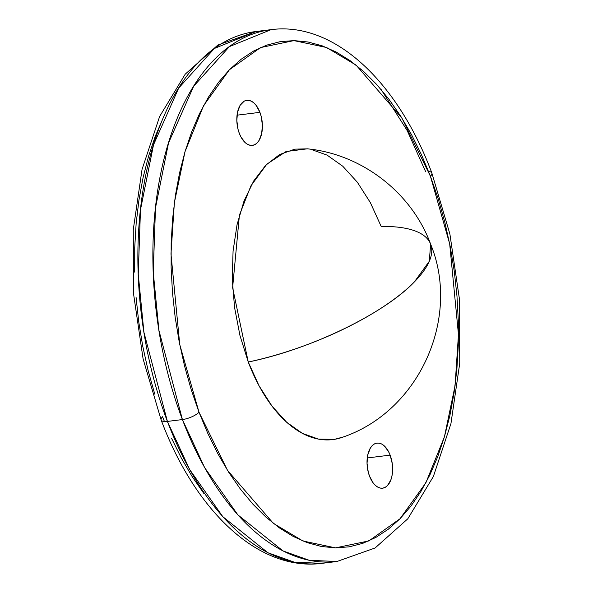 <?xml version="1.0" encoding="UTF-8"?>
<svg xmlns="http://www.w3.org/2000/svg" width="593" height="593" viewBox="0 0 593 593"><rect width="100%" height="100%" fill="white"/><g stroke="black" fill="none" stroke-linecap="round" stroke-linejoin="round"><path stroke-width="0.89" d="M369.521 476.142A22.704 12.586 -97.1 0 1 377.029 443.097A22.704 12.586 -97.1 0 1 390.127 455.127L367.267 457.959L390.127 455.127L388.452 451.429L384.175 445.788L381.744 444.068L379.238 443.171L376.755 443.141L374.383 443.972L372.234 445.639L370.366 448.071L367.786 454.846L367.037 463.259L368.238 472.043L369.521 476.142L373.212 482.998L375.48 485.482L377.911 487.201L380.417 488.098L382.9 488.128L385.265 487.298L387.422 485.63L390.787 480.085L391.869 476.424L392.484 472.347L392.255 463.578L390.127 455.127A22.704 12.586 -97.1 0 1 382.618 488.172A22.704 12.586 -97.1 0 1 369.521 476.142M239.313 133.358A22.704 12.586 -97.1 0 1 246.821 100.313A22.704 12.586 -97.1 0 1 259.919 112.344L237.052 115.175L259.919 112.344L256.228 105.487L253.96 103.004L251.528 101.277L249.023 100.387L246.54 100.35L244.175 101.188L240.15 105.287L237.571 112.062L236.822 120.475L238.023 129.252L239.313 133.358L240.988 137.057L245.265 142.698L247.696 144.418L250.202 145.315L252.685 145.344L255.057 144.514L257.206 142.846L259.074 140.408L261.654 133.64L262.402 125.219L261.202 116.443L259.919 112.344A22.704 12.586 -97.1 0 1 252.41 145.381A22.704 12.586 -97.1 0 1 239.313 133.358M307.626 148.85L294.891 149.147L279.637 154.521L265.723 165.269L253.7 180.969L244.019 201.02L237.059 224.658L233.079 250.965L232.234 278.94L234.561 307.5L239.972 335.556L248.252 362.019A146.471 81.197 82.9 0 0 343.043 437.071C419.318 410.979 460.983 317.811 430.637 244.175A149.221 50.101 159.2 0 1 414.396 281.89A149.221 50.101 159.2 0 1 248.252 362.019L259.089 385.88L272.061 406.212L286.671 422.253L302.363 433.364L318.53 439.131L334.548 439.339L343.488 436.908M310.91 149.347L327.077 155.114L342.769 166.233L357.379 182.266L370.351 202.606L381.188 226.467A149.221 50.101 159.2 0 1 430.637 244.175L429.295 261.268L414.396 281.89C383.967 313.875 310.176 349.462 248.252 362.019L232.612 287.657L239.424 215.096L250.906 185.868L266.82 164.172L286.071 151.534L307.315 148.821C362.115 154.195 411.779 192.799 430.637 244.175M428.569 171.459A12.979 4.359 159.2 0 1 431.83 172.941A12.979 4.359 159.2 0 1 430.429 176.254L449.679 243.842L458.463 334.563L455.061 385.821L444.424 436.826L425.863 482.813L400.008 518.764L368.905 540.905L335.527 547.873L302.897 540.986L273.329 523.345L227.519 470.375L199.011 412.231A12.979 4.359 159.2 0 1 182.407 419.562L204.674 467.677L237.83 514.835L282.987 550.919L309.324 560.318L336.965 561.489A267.954 148.547 -97.1 0 1 182.407 419.562L167.404 421.423A267.954 148.547 82.9 0 0 321.955 563.35L294.321 562.179L267.984 552.78L222.82 516.696L189.671 469.537L167.404 421.423A12.979 4.359 159.2 0 1 161.17 420.059A12.979 4.359 159.2 0 1 162.571 416.746L164.431 421.541M163.075 118.155L155.203 136.479L148.517 156.367L143.083 177.626L138.947 200.049L136.153 223.428L134.73 247.526L134.685 272.12M136.027 296.974L138.74 321.843L142.794 346.49L148.154 370.677L154.773 394.175M171.488 438.19L181.436 458.285L192.31 476.846L204.022 493.687M161.17 420.059A12.979 4.359 -20.8 0 0 167.404 421.423L143.914 332.228L138.243 274.159L140.482 209.759L153.52 144.833L178.686 88.068L214.377 48.47L256.035 31.511L263.581 30.925A267.954 148.547 82.9 0 0 256.035 31.511A267.954 148.547 82.9 0 0 167.404 421.423L182.407 419.562A267.954 148.547 -97.1 0 1 271.045 29.65L229.38 46.617L193.689 86.207L168.523 142.972L155.485 207.898L153.253 272.298L158.924 330.368L182.407 419.562A12.979 4.359 -20.8 0 0 199.011 412.231L179.761 344.644L170.977 253.915L174.379 202.658L185.016 151.66L203.569 105.673L229.432 69.715L260.535 47.581L293.913 40.606L326.543 47.499L356.111 65.134L401.921 118.103L430.429 176.254A12.979 4.359 -20.8 0 0 431.83 172.941M425.596 171.577L407.243 130.675L381.21 89.632M199.011 412.231L191.213 389.653L184.593 366.163L179.234 341.976L175.18 317.329L172.467 292.46L171.125 267.606L171.169 243.011L172.593 218.913L175.387 195.534L179.523 173.104L184.957 151.845L191.643 131.957L199.515 113.634L208.499 97.052L218.498 82.36L229.432 69.715L241.181 59.233L253.641 51.013L266.694 45.135L280.2 41.658L294.046 40.606L308.086 42.007L322.192 45.831L336.231 52.051L350.055 60.597L363.546 71.397L376.562 84.347L388.978 99.313L400.69 116.154L411.564 134.715L421.512 154.81L430.429 176.254L438.227 198.825L444.846 222.323L450.206 246.51L454.26 271.157L456.973 296.026L458.315 320.88L458.27 345.474L456.847 369.572L454.053 392.951L449.917 415.374L444.483 436.633L437.797 456.521L429.925 474.845L420.941 491.434L410.942 506.118L400.008 518.764L388.259 529.252L375.799 537.473L362.746 543.351L349.24 546.828L335.393 547.873L321.354 546.479L307.248 542.654L293.209 536.435L279.385 527.889L265.894 517.089L252.877 504.139L240.461 489.173L228.75 472.325L217.876 453.764L207.928 433.668L199.011 412.231M336.965 561.489L375.087 547.991L407.769 518.838L433.364 476.527L450.939 423.639L459.745 363.19L459.375 298.702L449.887 234.005L431.837 172.971C397.933 82.004 334.341 21.311 271.045 29.65L256.035 31.511L217.913 45.009L185.231 74.162L159.636 116.473L142.061 169.361L133.255 229.81L133.625 294.298L143.113 358.995L161.163 420.029C195.067 510.996 258.659 571.689 321.955 563.35L336.965 561.489"/></g></svg>
